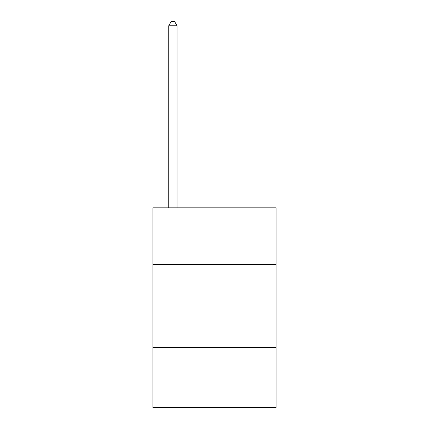 <?xml version="1.0" encoding="UTF-8"?>
<svg xmlns="http://www.w3.org/2000/svg" width="429" height="429" viewBox="0 0 429 429"><rect width="100%" height="100%" fill="white"/><g stroke="black" fill="none" stroke-linecap="round" stroke-linejoin="round"><path stroke-width="0.64" d="M276.078 264.425L276.078 207.845L152.922 207.845L152.922 264.425L276.078 264.425L276.078 407.55L152.922 407.55L152.922 264.425M276.078 347.64L152.922 347.64M177.054 207.845L177.054 25.778L168.736 25.778L168.736 207.845M168.736 25.778L171.23 21.45L174.56 21.45L177.054 25.778"/></g></svg>
